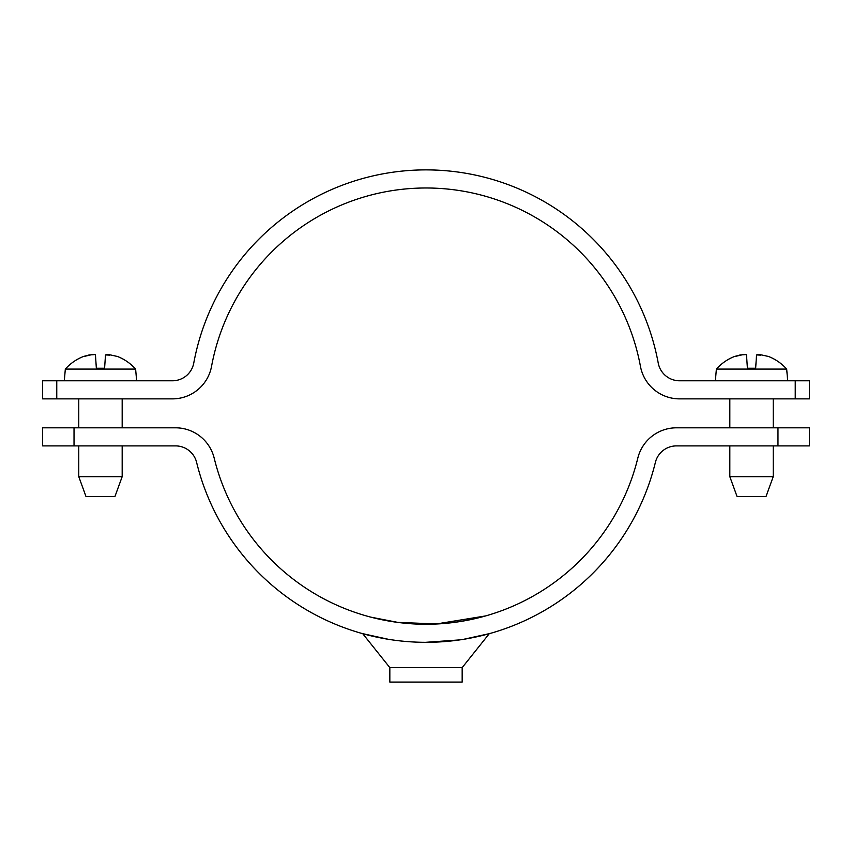 <?xml version="1.0" encoding="UTF-8"?>
<svg xmlns="http://www.w3.org/2000/svg" width="852" height="852" viewBox="0 0 852 852"><rect width="100%" height="100%" fill="white"/><g stroke="black" fill="none" stroke-linecap="round" stroke-linejoin="round"><path stroke-width="1.28" d="M729.823 476.651L773.233 476.651L766.001 496.535L737.065 496.535L729.823 476.651L729.823 445.894M729.823 427.81L729.823 398.874M773.233 476.651L773.233 445.894M773.233 427.81L773.233 398.874M715.361 380.791L716.383 369.086L786.673 369.086L787.695 380.791M786.673 369.086C781.625 363.442 775.576 359.246 768.525 356.477L759.75 354.549L760.74 355.135L756.555 354.922L755.649 368.245L747.406 368.245L746.48 354.56L740.345 354.922L734.53 356.477C727.48 359.246 721.431 363.442 716.383 369.086M735.02 356.477L743.306 354.549M756.555 354.922L758.578 354.57M755.649 368.245L755.596 369.086M78.767 476.651L122.177 476.651L114.935 496.535L85.999 496.535L78.767 476.651L78.767 445.894M78.767 427.81L78.767 398.874M122.177 476.651L122.177 445.894M122.177 427.81L122.177 398.874M64.305 380.791L65.327 369.086L135.617 369.086L136.639 380.791M135.617 369.086C130.569 363.442 124.52 359.246 117.469 356.477L108.694 354.549L109.684 355.135L105.499 354.922L104.594 368.245L96.351 368.245L95.424 354.56L89.29 354.922L83.475 356.477C76.424 359.246 70.375 363.442 65.327 369.086M83.965 356.477L92.25 354.549M105.499 354.922L107.512 354.57M104.594 368.245L104.54 369.086M795.236 398.874L679.566 398.874A39.788 39.788 0 0 1 640.448 366.339A218.101 218.101 0 0 0 211.552 366.339A39.788 39.788 0 0 1 172.434 398.874L56.764 398.874L56.764 380.791L172.434 380.791A21.705 21.705 0 0 0 193.766 363.048A236.185 236.185 0 0 1 658.234 363.048A21.705 21.705 0 0 0 679.566 380.791L809.4 380.791L809.4 398.874L795.236 398.874L795.236 380.791M56.764 398.874L42.6 398.874L42.6 380.791L56.764 380.791M374.688 636.657L362.707 633.654L389.833 667.617L462.167 667.617L489.293 633.654L463.999 639.224M426 642.291L459.473 639.916M389.833 667.617L389.833 682.079L462.167 682.079L462.167 667.617M366.52 615.943C366.264 615.953 396.191 624.878 427.864 624.207C458.184 624.25 485.672 615.911 485.48 615.943L485.48 615.943M387.223 639.096L382.367 638.233M362.707 633.654L388.011 639.224M777.972 445.894L809.4 445.894L809.4 427.81L777.972 427.81L777.972 445.894L676.456 445.894A21.705 21.705 0 0 0 655.38 462.423A236.185 236.185 0 0 1 196.62 462.423A21.705 21.705 0 0 0 175.544 445.894L42.6 445.894L42.6 427.81L74.028 427.81L74.028 445.894M777.972 427.81L676.456 427.81A39.788 39.788 0 0 0 637.818 458.11A218.101 218.101 0 0 1 214.182 458.11A39.788 39.788 0 0 0 175.544 427.81L74.028 427.81M485.448 615.953L436.373 623.962L397.724 622.375L371.174 617.21"/></g></svg>
